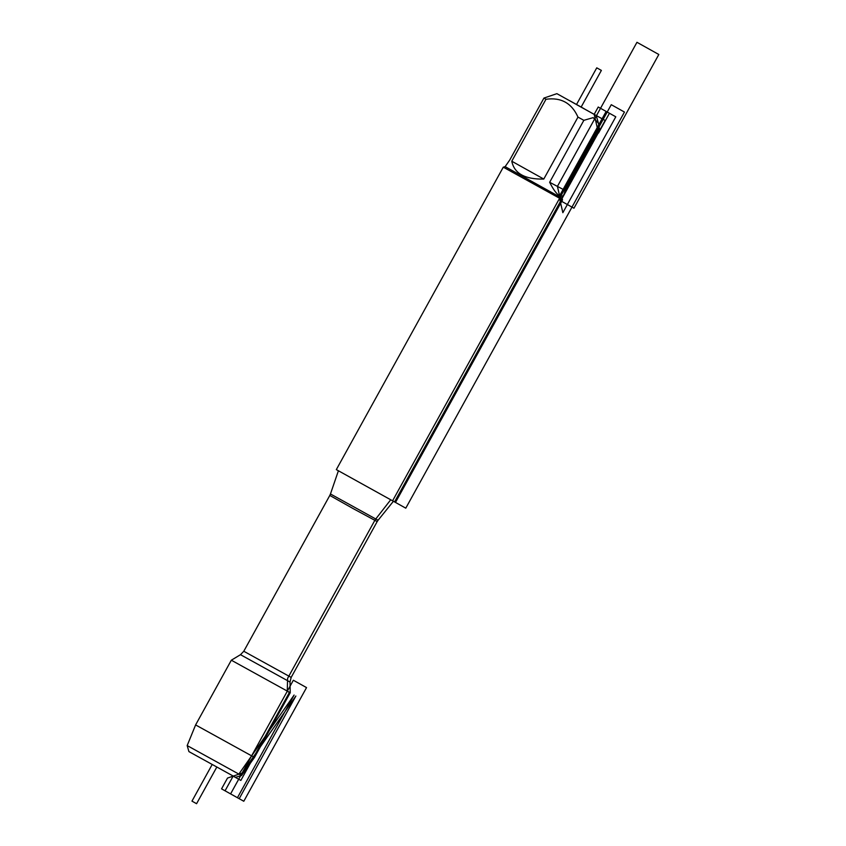 <?xml version="1.0" encoding="UTF-8"?>
<svg xmlns="http://www.w3.org/2000/svg" width="846" height="846" viewBox="0 0 846 846"><rect width="100%" height="100%" fill="white"/><g stroke="black" fill="none" stroke-linecap="round" stroke-linejoin="round"><path stroke-width="1.27" d="M241.512 775.571L235.484 777.315L188.922 751.608L187.178 745.58L241.512 775.571L254.498 757.434L195.606 724.927L231.328 660.208L290.231 692.726L290.019 682.035L240.486 654.688L231.328 660.208M392.586 500.811L395.558 502.313L562.516 199.878L503.285 167.17L336.327 469.615L392.586 500.811L611.267 104.693L624.454 112.053L405.784 508.171L392.586 500.811L394.564 501.921L605.144 120.46L576.486 104.566L596.758 67.839L601.379 70.408L581.117 107.114M569.591 100.642L584.216 108.753L569.591 100.642M594.178 114.347L556.89 93.663L594.178 114.347L598.513 133.065L609.448 113.269L598.228 107.019L594.178 114.347M563.975 194.411L561.977 198.038L559.132 196.6L562.854 212.695L615.793 116.801L606.148 111.429L559.132 196.6L505.125 166.641L509.736 160.031L543.946 98.073L545.977 99.268C561.078 97.174 571.737 103.127 577.977 117.108L583.856 120.322L593.194 117.636L598.418 123.209L599.38 128.529L565.181 190.487L563.975 194.411C562.928 196.283 561.458 196.737 559.587 195.775C556.668 194.136 553.358 189.641 549.657 182.292L565.181 190.487M556.89 93.663L543.946 98.073M511.777 161.226C514.294 173.515 524.954 179.468 543.777 179.066L511.777 161.226L545.977 99.268M543.777 179.066L577.977 117.108M583.856 120.322L549.657 182.292M390.693 499.806L375.201 519.698L287.598 678.376L287.27 691.235L289.417 692.43L240.846 780.424L233.147 776.142L238.794 774.206L294.112 695.052L237.44 797.715L225.057 790.809L233.147 776.142L238.794 774.206L294.112 695.052L238.794 774.206M636.953 42.3L557.419 186.395L560.761 200.851L573.958 208.211L658.823 54.493L636.953 42.3M583.444 108.362L576.517 104.502M216.724 767.216L196.579 803.7L191.968 801.13L212.092 764.668M293.351 680.237L230.598 793.897L243.796 801.257L306.538 687.597L293.351 680.237M241.988 773.107L227.511 778.077L221.557 788.853L239.196 798.687L295.867 696.025L241.988 773.107M378.077 520.258L377.179 521.591L353.374 508.721L329.803 495.439L330.458 493.969L378.077 520.258L393.411 501.255M329.803 495.439L243.785 651.251L291.172 677.403L290.019 682.035M330.458 493.969L338.368 470.862M377.179 521.591L291.172 677.403M243.785 651.251L240.486 654.688M596.155 115.342L598.429 123.209M505.125 166.641L503.285 167.17M561.977 198.038L562.516 199.868M254.498 757.434L290.231 692.726M187.178 745.58L195.606 724.927"/></g></svg>
